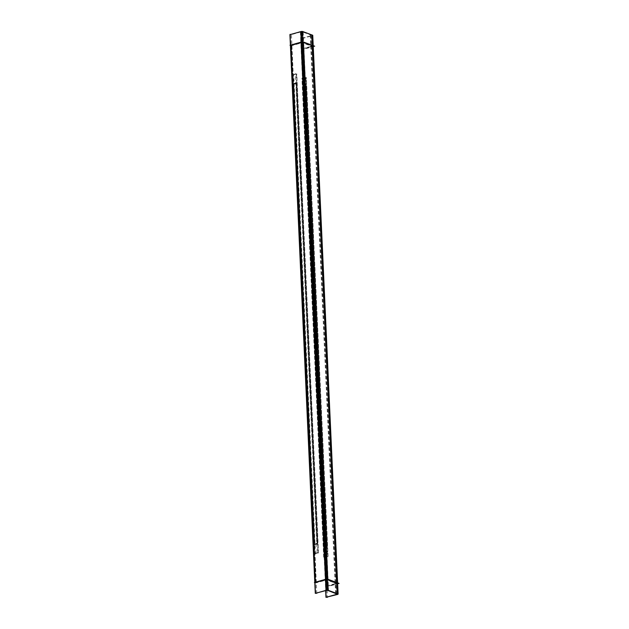 <?xml version="1.0" encoding="UTF-8"?>
<svg xmlns="http://www.w3.org/2000/svg" width="629" height="629" viewBox="0 0 629 629"><rect width="100%" height="100%" fill="white"/><g stroke="black" fill="none" stroke-linecap="round" stroke-linejoin="round"><path stroke-width="0.47" stroke-dasharray="3.15 2.36" d="M325.696 579.568L315.9 582.682L291.502 45.461L290.952 45.249L291.502 45.461L315.9 582.682L315.341 582.478L327.08 579.781L336.932 583.743A1.51 0.472 -2.6 0 0 337.215 583.067L337.215 583.067A1.51 0.472 -2.6 0 1 337.521 583.342A1.51 0.472 -2.6 0 1 336.932 583.743L326.577 586.653L302.179 49.432L301.621 49.219L326.019 586.448L301.621 49.219L311.976 46.318L301.621 49.219L312.534 46.522L302.179 49.432L326.577 586.653L326.019 586.448L336.932 583.743L312.204 46.153L336.373 583.539L312.204 46.153M312.817 45.846A1.51 0.472 -2.6 0 1 313.124 46.114A1.51 0.472 -2.6 0 1 312.534 46.522A1.51 0.472 -2.6 0 0 312.817 45.846L312.086 46.051L302.683 42.552L312.086 46.051L336.601 583.382M327.811 579.576L326.254 579.781L301.857 42.552L291.502 45.461L302.683 42.552L327.08 579.781L336.484 583.28L312.086 46.051M324.273 548.056L327.198 547.23L324.273 548.056L303.367 87.612L302.808 87.407L305.733 86.59L302.808 87.407L306.292 86.794L303.367 87.612L324.273 548.056L323.723 547.843L302.808 87.407L323.723 547.843L326.64 547.026L305.733 86.59L326.64 547.026L327.198 547.23L306.292 86.794L327.198 547.23L324.273 548.056M314.712 544.494L317.637 543.676L314.712 544.494L293.806 84.058L293.248 83.854L296.173 83.028L293.248 83.854L296.731 83.24L293.806 84.058L314.712 544.494L314.154 544.289L293.248 83.854L314.154 544.289L317.079 543.472L296.173 83.028L317.079 543.472L317.637 543.676L296.731 83.24L317.637 543.676L314.712 544.494M337.954 594.342L312.589 35.625L301.157 38.833L326.522 597.55M336.499 583.232L337.883 583.751L326.451 586.959L325.067 586.44L336.499 583.232M325.814 590.78L300.725 38.322L302.109 38.833L327.481 597.55M312.102 46.011L313.486 46.522L302.054 49.73L300.67 49.219L312.102 46.011M313.258 46.585L310.663 46.184L312.943 45.54M336.79 594.303L311.434 35.892A1.51 0.472 177.4 0 0 312.637 35.373L338.009 594.083M337.183 593.619L311.811 34.988M337.655 583.814L335.06 583.405L337.341 582.769M336.829 593.965L311.473 35.578L336.94 593.532M337.396 594.13L312.031 35.421L300.599 38.628L325.673 590.82M327.151 590.372L301.778 31.654L312.008 35.46L337.38 594.177M338.166 583.075L336.35 583.578L326.121 579.781L327.937 579.27M328.574 590.419L303.202 31.788M325.751 590.434L300.379 31.78M328.763 579.576L326.482 580.213L324.745 579.568M327.56 590.183L302.203 31.812L301.354 31.812L326.71 590.214L301.37 31.812M304.365 42.347L302.085 42.992L300.348 42.347M301.425 42.041L302.808 42.552L291.376 45.768L289.993 45.249M290.063 34.619L290.464 34.509M325.822 579.262L327.206 579.781L315.774 582.989L314.39 582.478M315.852 593.579L290.48 34.862L301.912 31.654L327.284 590.372M316.804 593.579L291.431 34.87L290.048 34.351M313.769 45.846L311.96 46.357L301.731 42.552L303.54 42.041M324.163 548.315L328.016 547.23L326.75 546.766L322.905 547.843L324.163 548.315M325.051 557.388L303.304 78.539L302.038 78.067L323.786 556.924L325.051 557.388M328.079 556.311L306.339 77.453L302.486 78.539L324.234 557.388L328.079 556.311M326.71 556.099L304.963 77.249L306.229 77.713L327.968 556.571L326.71 556.099M323.676 557.184L301.928 78.326L305.78 77.249L327.528 556.107L323.676 557.184M303.257 87.871L307.109 86.794L305.843 86.322L301.999 87.407L303.257 87.871M314.602 544.761L318.455 543.676L317.189 543.212L313.344 544.289L314.602 544.761M315.483 553.834L293.743 74.985L292.477 74.513L314.225 553.371L315.483 553.834M318.518 552.757L296.778 73.9L292.925 74.977L314.673 553.834L318.518 552.757M317.15 552.545L295.402 73.695L296.668 74.159L318.408 553.017L317.15 552.545M314.115 553.63L292.367 74.772L296.22 73.695L317.959 552.545L314.115 553.63M293.696 84.317L297.548 83.24L296.283 82.769L292.43 83.854L293.696 84.317M337.215 583.067L336.484 583.28M301.299 42.347L303.414 42.347M336.012 583.405L335.988 582.855L336.012 583.405M335.572 593.501L310.215 35.098M336.13 593.705L310.773 35.303M326.608 579.907L326.585 579.364L326.608 579.907M336.932 583.743L312.534 46.522M336.373 583.539L311.976 46.318M327.08 579.781L302.683 42.552M326.254 579.781L301.857 42.552M337.521 583.342L313.124 46.114M337.089 594.122L311.717 35.413"/><path stroke-width="0.94" d="M327.811 579.576L337.215 583.067L327.811 579.576A1.51 0.472 -2.6 0 0 325.696 579.568A1.51 0.472 -2.6 0 1 327.811 579.576M303.414 42.347L312.817 45.846L337.199 582.713L312.817 45.846L303.414 42.347A1.51 0.472 -2.6 0 0 301.299 42.347A1.51 0.472 -2.6 0 1 303.414 42.347L327.788 579.215L303.414 42.347M290.952 45.249L301.299 42.347L325.68 579.309L301.299 42.347L290.952 45.249L315.333 582.21L290.952 45.249M315.341 582.478L325.696 579.568L315.341 582.478M337.954 594.342L326.506 597.188M337.647 583.657L339.078 583.413L337.341 582.769M325.814 590.78L326.097 597.039L327.465 597.283M313.25 46.436L314.681 46.184L312.943 45.54M337.183 593.619L337.183 593.697A1.51 0.472 177.4 0 1 338.009 594.083A1.51 0.472 177.4 0 1 336.806 594.602L336.79 594.303M312.637 35.373A1.51 0.472 177.4 0 0 311.811 34.988M336.94 593.532L336.829 593.965M327.143 590.183L337.38 594.177L337.38 593.729M337.396 594.13L325.971 597.338L325.673 590.82M327.937 579.27L338.166 583.075M337.624 583.225L338.111 593.965L327.882 590.167L302.51 31.45L312.739 35.255L313.211 45.642M337.608 582.863L313.226 45.996M325.751 590.434L325.751 590.497A1.51 0.472 177.4 0 1 327.3 590.175A1.51 0.472 177.4 0 1 328.574 590.497L328.574 590.419M303.202 31.788A1.51 0.472 177.4 0 0 301.928 31.466A1.51 0.472 177.4 0 0 300.379 31.78M328.763 579.576L327.025 578.932L324.745 579.568M326.742 590.521L327.56 590.183M304.365 42.347L302.628 41.703L300.348 42.347M314.791 582.36L290.409 45.406L289.993 45.249L301.425 42.041M290.394 45.139L289.922 34.658L301.354 31.45L326.726 590.167L315.294 593.375L314.807 582.627L314.39 582.478L325.822 579.262M327.269 590.175L315.829 593.218M316.788 593.312L315.42 593.068L290.048 34.351L290.464 34.509M303.54 42.041L313.769 45.846M326.184 590.317L300.811 31.599"/></g></svg>
